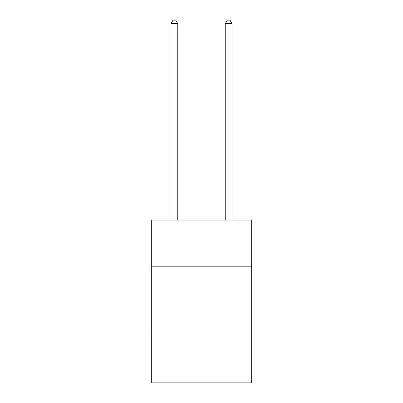 <?xml version="1.0" encoding="UTF-8"?>
<svg xmlns="http://www.w3.org/2000/svg" width="403" height="403" viewBox="0 0 403 403"><rect width="100%" height="100%" fill="white"/><g stroke="black" fill="none" stroke-linecap="round" stroke-linejoin="round"><path stroke-width="0.6" d="M251.689 266.202L251.689 220.083L151.311 220.083L151.311 266.202L251.689 266.202L251.689 382.85L151.311 382.85L151.311 266.202M251.689 334.022L151.311 334.022M177.763 220.083L177.763 23.676L170.983 23.676L170.983 220.083M170.983 23.676L173.018 20.15L175.728 20.15L177.763 23.676M232.017 220.083L232.017 23.676L225.237 23.676L225.237 220.083M225.237 23.676L227.272 20.15L229.982 20.15L232.017 23.676"/></g></svg>
